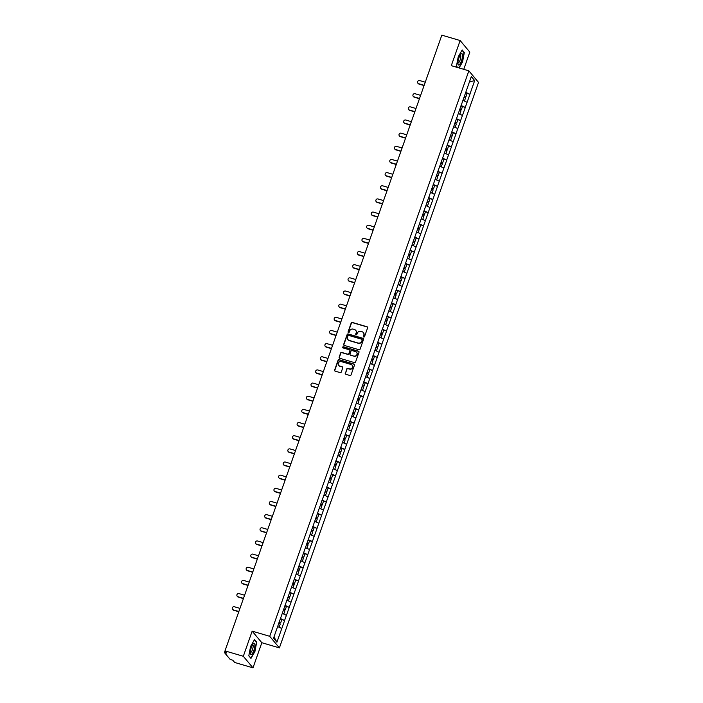 <?xml version="1.0" encoding="UTF-8"?>
<svg xmlns="http://www.w3.org/2000/svg" width="703" height="703" viewBox="0 0 703 703"><rect width="100%" height="100%" fill="white"/><g stroke="black" fill="none" stroke-linecap="round" stroke-linejoin="round"><path stroke-width="1.05" d="M363.732 337.045A0.624 0.589 -39.9 0 0 364.514 336.64L367.607 327.844A0.888 0.844 -39.9 0 0 367.08 326.772L352.308 322.431A0.888 0.844 -39.9 0 0 351.192 323.02L348.099 331.807A0.624 0.589 -39.9 0 0 348.468 332.554A0.624 0.589 -39.9 0 0 349.242 332.15L349.646 331.008A2.856 2.689 -39.9 0 1 353.205 329.136L354.435 329.496A2.856 2.689 -39.9 0 1 356.131 332.914L355.727 334.057A0.624 0.589 -39.9 0 0 356.096 334.804A0.624 0.589 -39.9 0 0 356.878 334.391L357.282 333.257A2.856 2.689 -39.9 0 1 360.841 331.377L362.071 331.737A2.856 2.689 -39.9 0 1 363.767 335.164L363.363 336.298A0.624 0.589 -39.9 0 0 363.732 337.045M345.252 373.196A0.888 0.844 -39.9 0 0 345.779 374.268L349.927 375.481A0.888 0.844 -39.9 0 0 351.043 374.901L354.479 365.129A0.888 0.844 -39.9 0 0 353.952 364.057L339.171 359.716A0.888 0.844 -39.9 0 0 338.064 360.305L334.619 370.068A0.888 0.844 -39.9 0 0 335.146 371.14L340.155 372.608A0.888 0.844 -39.9 0 0 341.271 372.028L342.739 367.845A0.888 0.844 -39.9 0 0 342.212 366.773L339.734 366.043A2.381 2.25 -39.9 0 1 338.618 362.599A2.381 2.25 -39.9 0 1 341.289 361.614L351.017 364.479A2.381 2.25 -39.9 0 1 352.133 367.924A2.381 2.25 -39.9 0 1 349.461 368.908L347.836 368.434A0.888 0.844 -39.9 0 0 346.728 369.013L345.445 373.425A0.888 0.844 -39.9 0 0 345.498 374.119M252.157 631.145L243.308 656.277L224.995 650.89L441.827 35.15L460.14 40.537L451.291 65.66L468.857 70.827L269.724 636.312L252.157 631.145L261.832 642.718L279.399 647.885L269.724 636.312M358.996 349.743A0.888 0.844 -39.9 0 0 360.103 349.154L363.548 339.391A0.888 0.844 -39.9 0 0 363.012 338.319L348.24 333.978A0.888 0.844 -39.9 0 0 347.124 334.558L343.688 344.329A0.888 0.844 -39.9 0 0 344.215 345.401L358.996 349.743M359.013 352.256L355.569 362.027A0.888 0.844 -39.9 0 1 354.461 362.616L339.681 358.266A0.888 0.844 -39.9 0 1 339.154 357.203L340.63 353.02A0.888 0.844 -39.9 0 1 341.737 352.431L347.73 354.198A0.888 0.844 -39.9 0 0 348.846 353.609L349.822 350.832A0.888 0.844 -39.9 0 0 349.294 349.769L343.055 347.932A0.624 0.589 -39.9 0 1 342.756 347.027A0.624 0.589 -39.9 0 1 343.459 346.772L358.486 351.192A0.888 0.844 -39.9 0 1 359.013 352.256M279.399 647.885L478.532 82.4L468.857 70.827M280.225 618.983L284.627 620.529L280.383 618.517M284.627 620.529L276.92 642.173L273.555 638.139L471.326 76.539L474.692 80.564L469.868 94.272L465.685 92.33M465.527 92.787L469.868 94.272M469.929 94.343L465.237 107.427L461.054 105.485M460.887 105.942L465.237 107.427M465.298 107.497L460.606 120.582L456.423 118.64M456.256 119.097L460.606 120.582M460.667 120.652L455.975 133.737L451.792 131.795M451.625 132.252L455.975 133.737M456.027 133.807L451.344 146.892L447.152 144.95M446.994 145.407L451.344 146.892M451.396 146.953L446.704 160.047L442.521 158.105M442.363 158.562L446.704 160.047M446.765 160.108L442.073 173.202L437.89 171.26M437.732 171.717L442.073 173.202M442.134 173.263L437.442 186.357L433.259 184.414M433.092 184.871L437.442 186.357M437.503 186.418L432.811 199.511L428.628 197.569M428.461 198.026L432.811 199.511M432.872 199.573L428.18 212.657L423.997 210.724M423.83 211.181L428.18 212.657M428.232 212.728L423.549 225.812L419.357 223.879M419.199 224.336L423.549 225.812M423.601 225.883L418.909 238.967L414.726 237.034M414.568 237.491L418.909 238.967M418.97 239.038L414.278 252.122L410.095 250.189M409.937 250.646L414.278 252.122M414.339 252.192L409.647 265.277L405.464 263.344M405.297 263.801L409.647 265.277M409.708 265.347L405.016 278.432L400.833 276.499M400.666 276.956L405.016 278.432M405.077 278.502L400.385 291.587L396.202 289.654M396.035 290.111L400.385 291.587M400.438 291.657L395.754 304.742L391.562 302.808M391.404 303.265L395.754 304.742M395.807 304.812L391.114 317.897L386.931 315.963M386.773 316.42L391.114 317.897M391.176 317.967L386.483 331.051L382.3 329.118M382.142 329.575L386.483 331.051M386.545 331.122L381.852 344.206L377.669 342.273M377.502 342.73L381.852 344.206M381.914 344.277L377.221 357.361L373.038 355.428M372.871 355.885L377.221 357.361M377.283 357.432L372.59 370.516L368.407 368.574M368.24 369.04L372.59 370.516M372.643 370.586L367.959 383.671L363.767 381.729M363.609 382.195L367.959 383.671M368.012 383.741L363.319 396.826L359.136 394.884M358.978 395.35L363.319 396.826M363.381 396.896L358.688 409.981L354.505 408.039M354.338 408.505L358.688 409.981M358.75 410.051L354.057 423.136L349.874 421.194M349.707 421.659L354.057 423.136M354.119 423.206L349.426 436.291L345.243 434.349M345.076 434.814L349.426 436.291M349.479 436.361L344.795 449.445L340.604 447.503M340.445 447.969L344.795 449.445M344.848 449.516L340.164 462.6L335.972 460.658M335.814 461.124L340.164 462.6M340.217 462.671L335.524 475.755L331.341 473.813M332.739 474.991L335.524 475.755M335.586 475.826L330.893 488.91L326.71 486.968M326.544 487.434L330.893 488.91M330.955 488.98L326.262 502.065L322.079 500.123M321.912 500.589L326.262 502.065M326.324 502.135L321.631 515.22L317.448 513.278M317.281 513.744L321.631 515.22M321.684 515.29L317 528.375L312.809 526.433M312.65 526.899L317 528.375M317.053 528.445L312.369 541.53L308.178 539.588M309.575 540.765L312.369 541.53M312.422 541.6L307.729 554.685L303.547 552.743M303.388 553.208L307.729 554.685M307.791 554.755L303.098 567.839L298.916 565.897M298.749 566.363L303.098 567.839M303.16 567.91L298.467 580.994L294.285 579.052M294.118 579.518L298.467 580.994M298.529 581.065L293.836 594.149L289.654 592.207M289.487 592.673L293.836 594.149M293.889 594.22L289.205 607.304L285.014 605.362M286.42 606.54L289.205 607.304M289.258 607.374L284.574 620.459M286.385 615.31L282.272 613.403M291.016 602.155L286.903 600.248M295.647 589L291.534 587.093M300.278 575.854L296.165 573.947M304.909 562.699L300.796 560.792M309.548 549.544L305.427 547.637M314.179 536.389L310.067 534.482M318.811 523.234L314.698 521.327M323.442 510.079L319.329 508.172M328.073 496.924L323.96 495.017M332.704 483.769L328.591 481.863M337.343 470.615L333.222 468.708M341.974 457.46L337.862 455.553M346.605 444.305L342.493 442.398M351.236 431.15L347.124 429.243M355.867 417.995L351.755 416.088M360.498 404.84L356.386 402.933M365.138 391.685L361.017 389.778M369.769 378.53L365.657 376.623M374.4 365.375L370.288 363.469M379.031 352.221L374.919 350.314M383.662 339.066L379.55 337.159M388.293 325.911L384.181 324.004M392.933 312.756L388.812 310.849M397.564 299.601L393.452 297.694M402.195 286.446L398.083 284.539M406.826 273.291L402.714 271.384M411.457 260.136L407.345 258.229M416.088 246.981L411.976 245.075M420.728 233.827L416.607 231.92M425.359 220.672L421.246 218.765M429.99 207.517L425.877 205.61M434.621 194.362L430.508 192.455M439.252 181.207L435.139 179.3M443.883 168.052L439.77 166.145M448.523 154.897L444.401 152.99M453.154 141.742L449.041 139.835M457.785 128.587L453.672 126.681M462.416 115.433L458.303 113.526M467.047 102.278L462.934 100.371M474.692 80.564L469.393 82.031M463.752 69.325L469.815 52.11L460.14 40.537M243.308 656.277L252.983 667.85L234.67 662.463L232.86 660.302L229.978 659.194L224.494 652.639L226.797 653.052L224.995 650.89M252.983 667.85L261.832 642.718M281.745 628.464L277.632 626.558M276.92 642.173L273.994 636.892M459.085 67.954L462.539 61.969L464.323 52.54L462.17 49.966L458.224 56.811L456.432 66.24L457.468 67.479M254.539 639.563L250.593 646.409L248.8 655.837L250.962 658.421L254.908 651.576L256.692 642.147L254.539 639.563M363.574 336.965A0.624 0.589 -39.9 0 1 363.556 336.526L363.961 335.393A2.856 2.689 -39.9 0 0 363.425 332.677M355.788 330.436A2.856 2.689 -39.9 0 1 356.324 333.152L355.92 334.285A0.624 0.589 -39.9 0 0 355.938 334.725M367.564 327.15A0.888 0.844 -39.9 0 0 367.274 327L352.502 322.659A0.888 0.844 -39.9 0 0 351.386 323.248L348.293 332.044A0.624 0.589 -39.9 0 0 348.301 332.484M363.495 338.697A0.888 0.844 -39.9 0 0 363.205 338.547L348.433 334.206A0.888 0.844 -39.9 0 0 347.317 334.795L343.881 344.558A0.888 0.844 -39.9 0 0 343.934 345.252M362.071 339.962A0.624 0.589 -39.9 0 0 361.702 339.215L348.732 335.401A0.624 0.589 -39.9 0 0 347.959 335.814L347.528 337.009A2.856 2.689 -39.9 0 0 349.224 340.428L358.091 343.038A2.856 2.689 -39.9 0 0 361.65 341.157L362.265 340.19A0.624 0.589 -39.9 0 0 362.063 339.523M348.073 339.725A2.856 2.689 -39.9 0 0 349.417 340.665L349.224 340.428M362.265 340.19L361.843 341.394A2.856 2.689 -39.9 0 1 358.284 343.266L349.417 340.665M349.769 350.147A0.888 0.844 -39.9 0 1 350.015 351.069L349.039 353.837A0.888 0.844 -39.9 0 1 347.923 354.426L341.93 352.669A0.888 0.844 -39.9 0 0 340.823 353.249L339.347 357.432A0.888 0.844 -39.9 0 0 339.4 358.117M358.961 351.57A0.888 0.844 -39.9 0 0 358.679 351.421L343.653 347.01A0.624 0.589 -39.9 0 0 342.888 347.853M353.952 356.026A2.381 2.25 -39.9 0 0 356.562 352.282A2.381 2.25 -39.9 0 0 355.507 351.597L352.08 350.586A0.888 0.844 -39.9 0 0 350.973 351.175L349.989 353.943A0.888 0.844 -39.9 0 0 350.525 355.015L354.145 356.254A2.381 2.25 -39.9 0 0 356.649 352.396M350.235 354.866A0.888 0.844 -39.9 0 0 350.718 355.243L350.525 355.015M354.145 356.254L350.718 355.243M352.159 365.279A2.381 2.25 -39.9 0 1 349.655 369.137L348.029 368.662A0.888 0.844 -39.9 0 0 346.922 369.251L345.445 373.425M338.784 365.472A2.381 2.25 -39.9 0 0 339.927 366.281L339.734 366.043M342.695 367.159A0.888 0.844 -39.9 0 0 342.405 367.01L339.927 366.281M354.426 364.444A0.888 0.844 -39.9 0 0 354.145 364.295L339.364 359.945A0.888 0.844 -39.9 0 0 338.257 360.534L334.813 370.305A0.888 0.844 -39.9 0 0 334.865 370.991M463.76 52.382L464.323 52.54M256.129 641.98L256.692 642.147M418.619 83.692L418.909 84.044A1.678 1.582 140.1 0 1 418.171 83.56L417.881 83.209A1.678 1.582 -39.9 0 0 418.619 83.692L424.155 85.327M425.253 82.207L419.717 80.573A1.678 1.582 -39.9 0 0 417.881 83.209M464.375 96.039L465.94 96.75L467.082 93.499M464.288 96.293L465.94 96.75M463.998 97.137L465.553 97.84L464.419 101.065M418.909 84.044L424.076 85.564M413.988 96.847L414.278 97.199A1.678 1.582 140.1 0 1 413.54 96.715L413.25 96.364A1.678 1.582 -39.9 0 0 413.988 96.847L419.524 98.482M420.622 95.362L415.086 93.727A1.678 1.582 -39.9 0 0 413.25 96.364M459.744 109.193L461.309 109.905L462.451 106.654M459.657 109.448L461.309 109.905M459.358 110.292L460.922 110.995L459.788 114.22M414.278 97.199L419.445 98.719M409.357 110.002L409.647 110.353A1.678 1.582 140.1 0 1 408.9 109.87L408.61 109.519A1.678 1.582 -39.9 0 0 409.357 110.002L414.893 111.636M415.991 108.517L410.455 106.882A1.678 1.582 -39.9 0 0 408.61 109.519M455.113 122.348L456.678 123.06L457.82 119.809M455.026 122.603L456.678 123.06M454.727 123.447L456.291 124.15L455.157 127.375M409.647 110.353L414.814 111.874M404.717 123.157L405.016 123.508A1.678 1.582 140.1 0 1 404.269 123.025L403.979 122.674A1.678 1.582 -39.9 0 0 404.717 123.157L410.262 124.791M411.36 121.672L405.824 120.037A1.678 1.582 -39.9 0 0 403.979 122.674M450.482 135.503L452.047 136.206L453.189 132.964M450.395 135.758L452.047 136.206M450.096 136.602L451.66 137.305L450.526 140.53M405.016 123.508L410.174 125.029M400.086 136.312L400.376 136.663A1.678 1.582 140.1 0 1 399.638 136.18L399.348 135.828A1.678 1.582 -39.9 0 0 400.086 136.312L405.631 137.946M406.729 134.827L401.185 133.192A1.678 1.582 -39.9 0 0 399.348 135.828M445.851 148.658L447.407 149.361L448.558 146.119M445.764 148.913L447.407 149.361M445.465 149.757L447.029 150.46L445.895 153.685M400.376 136.663L405.543 138.183M395.455 149.467L395.745 149.818A1.678 1.582 140.1 0 1 395.007 149.335L394.717 148.983A1.678 1.582 -39.9 0 0 395.455 149.467L401 151.101M402.098 147.982L396.554 146.347A1.678 1.582 -39.9 0 0 394.717 148.983M441.22 161.813L442.776 162.516L443.918 159.273M441.124 162.068L442.776 162.516M440.834 162.911L442.389 163.614L441.256 166.839M395.745 149.818L400.912 151.338M459.164 64.843A5.905 1.661 106.4 0 0 462.266 57.91A5.905 1.661 106.4 0 0 461.256 53.841A5.905 1.661 106.4 0 0 460.834 54.228A5.905 1.661 106.4 0 0 457.969 63.991A5.905 1.661 106.4 0 0 459.164 64.843M457.917 62.822A4.042 1.134 106.4 0 0 458.084 62.927A4.042 1.134 106.4 0 0 458.505 62.813A4.042 1.134 106.4 0 0 460.491 58.718A4.042 1.134 106.4 0 0 460.36 55.177A4.042 1.134 106.4 0 0 460.157 55.177M457.697 67.55L456.467 66.073M461.994 50.265L464.033 52.707L462.302 61.846L458.822 67.875M251.533 654.44A5.905 1.661 106.4 0 0 254.635 647.507A5.905 1.661 106.4 0 0 253.625 643.447A5.905 1.661 106.4 0 0 253.212 643.825A5.905 1.661 106.4 0 0 250.338 653.588A5.905 1.661 106.4 0 0 251.533 654.44M250.286 652.419A4.042 1.134 106.4 0 0 250.453 652.533A4.042 1.134 106.4 0 0 250.874 652.419A4.042 1.134 106.4 0 0 252.86 648.315A4.042 1.134 106.4 0 0 252.729 644.774A4.042 1.134 106.4 0 0 252.526 644.774M254.363 639.871L256.402 642.305L254.671 651.444L250.848 658.078L248.836 655.671M390.824 162.621L391.114 162.973A1.678 1.582 140.1 0 1 390.376 162.49L390.086 162.138A1.678 1.582 -39.9 0 0 390.824 162.621L396.36 164.256M397.459 161.136L391.923 159.502A1.678 1.582 -39.9 0 0 390.086 162.138M436.581 174.968L438.145 175.671L439.287 172.428M436.493 175.223L438.145 175.671M436.203 176.066L437.758 176.769L436.625 179.994M391.114 162.973L396.281 164.493M386.193 175.776L386.483 176.128A1.678 1.582 140.1 0 1 385.745 175.645L385.455 175.293A1.678 1.582 -39.9 0 0 386.193 175.776L391.729 177.411M392.828 174.282L387.291 172.657A1.678 1.582 -39.9 0 0 385.455 175.293M431.95 188.123L433.514 188.826L434.656 185.583M431.862 188.378L433.514 188.826M431.563 189.221L433.127 189.924L431.994 193.149M386.483 176.128L391.65 177.648M381.562 188.931L381.852 189.283A1.678 1.582 140.1 0 1 381.105 188.799L380.815 188.448A1.678 1.582 -39.9 0 0 381.562 188.931L387.098 190.566M388.197 187.437L382.66 185.812A1.678 1.582 -39.9 0 0 380.815 188.448M427.319 201.278L428.883 201.981L430.025 198.738M427.231 201.533L428.883 201.981M426.932 202.376L428.496 203.079L427.362 206.295M381.852 189.283L387.019 190.803M376.922 202.086L377.221 202.438A1.678 1.582 140.1 0 1 376.474 201.954L376.184 201.603A1.678 1.582 -39.9 0 0 376.922 202.086L382.467 203.712M383.566 200.592L378.029 198.967A1.678 1.582 -39.9 0 0 376.184 201.603M422.688 214.433L424.252 215.136L425.394 211.893M422.6 214.687L424.252 215.136M422.301 215.522L423.865 216.234L422.731 219.45M377.221 202.438L382.379 203.958M372.291 215.241L372.581 215.593A1.678 1.582 140.1 0 1 371.843 215.109L371.553 214.758A1.678 1.582 -39.9 0 0 372.291 215.241L377.836 216.867M378.935 213.747L373.39 212.121A1.678 1.582 -39.9 0 0 371.553 214.758M418.057 227.587L419.612 228.29L420.763 225.048M417.969 227.842L419.612 228.29M417.67 228.677L419.234 229.389L418.092 232.605M372.581 215.593L377.748 217.104M367.66 228.396L367.95 228.747A1.678 1.582 140.1 0 1 367.212 228.264L366.922 227.913A1.678 1.582 -39.9 0 0 367.66 228.396L373.205 230.022M374.304 226.902L368.759 225.276A1.678 1.582 -39.9 0 0 366.922 227.913M413.426 240.742L414.981 241.445L416.123 238.203M413.329 240.997L414.981 241.445M413.039 241.832L414.594 242.544L413.461 245.76M367.95 228.747L373.117 230.259M363.029 241.551L363.319 241.902A1.678 1.582 140.1 0 1 362.581 241.419L362.291 241.067A1.678 1.582 -39.9 0 0 363.029 241.551L368.565 243.176M369.664 240.057L364.128 238.431A1.678 1.582 -39.9 0 0 362.291 241.067M408.786 253.897L410.35 254.6L411.492 251.358M408.698 254.152L410.35 254.6M408.399 254.987L409.963 255.699L408.83 258.915M363.319 241.902L368.486 243.414M358.398 254.706L358.688 255.057A1.678 1.582 140.1 0 1 357.95 254.574L357.66 254.222A1.678 1.582 -39.9 0 0 358.398 254.706L363.934 256.331M365.033 253.212L359.497 251.586A1.678 1.582 -39.9 0 0 357.66 254.222M404.155 267.052L405.719 267.755L406.861 264.513M404.067 267.307L405.719 267.755M403.768 268.142L405.332 268.854L404.199 272.07M358.688 255.057L363.855 256.569M353.767 267.861L354.057 268.212A1.678 1.582 140.1 0 1 353.31 267.729L353.02 267.377A1.678 1.582 -39.9 0 0 353.767 267.861L359.303 269.486M360.402 266.367L354.866 264.741A1.678 1.582 -39.9 0 0 353.02 267.377M399.524 280.207L401.088 280.91L402.23 277.667M399.436 280.462L401.088 280.91M399.137 281.297L400.701 282.008L399.568 285.225M354.057 268.212L359.224 269.724M349.127 281.015L349.417 281.367A1.678 1.582 140.1 0 1 348.679 280.884L348.389 280.532A1.678 1.582 -39.9 0 0 349.127 281.015L354.672 282.641M355.771 279.522L350.235 277.896A1.678 1.582 -39.9 0 0 348.389 280.532M394.893 293.362L396.457 294.065L397.599 290.822M394.805 293.608L396.457 294.065M394.506 294.452L396.07 295.163L394.937 298.38M349.417 281.367L354.584 282.878M344.496 294.17L344.786 294.522A1.678 1.582 140.1 0 1 344.048 294.039L343.758 293.687A1.678 1.582 -39.9 0 0 344.496 294.17L350.041 295.796M351.14 292.676L345.595 291.051A1.678 1.582 -39.9 0 0 343.758 293.687M390.262 306.517L391.817 307.22L392.968 303.977M390.174 306.763L391.817 307.22M389.875 307.606L391.43 308.318L390.297 311.534M344.786 294.522L349.953 296.033M339.865 307.325L340.155 307.677A1.678 1.582 140.1 0 1 339.417 307.193L339.127 306.842A1.678 1.582 -39.9 0 0 339.865 307.325L345.41 308.951M346.509 305.831L340.964 304.206A1.678 1.582 -39.9 0 0 339.127 306.842M385.631 319.672L387.186 320.375L388.328 317.132M385.534 319.918L387.186 320.375M385.244 320.761L386.799 321.473L385.666 324.689M340.155 307.677L345.322 309.188M335.234 320.48L335.524 320.832A1.678 1.582 140.1 0 1 334.786 320.348L334.496 319.997A1.678 1.582 -39.9 0 0 335.234 320.48L340.77 322.106M341.869 318.986L336.333 317.361A1.678 1.582 -39.9 0 0 334.496 319.997M380.991 332.827L382.555 333.53L383.697 330.287M380.903 333.073L382.555 333.53M380.604 333.916L382.168 334.628L381.035 337.844M335.524 320.832L340.691 322.343M330.603 333.635L330.893 333.978A1.678 1.582 140.1 0 1 330.155 333.503L329.865 333.152A1.678 1.582 -39.9 0 0 330.603 333.635L336.139 335.261M337.238 332.141L331.702 330.515A1.678 1.582 -39.9 0 0 329.865 333.152M376.36 345.981L377.924 346.684L379.066 343.442M376.272 346.228L377.924 346.684M375.973 347.071L377.537 347.783L376.404 350.999M330.893 333.978L336.06 335.498M325.972 346.79L326.262 347.133A1.678 1.582 140.1 0 1 325.515 346.658L325.225 346.307A1.678 1.582 -39.9 0 0 325.972 346.79L331.508 348.416M332.607 345.296L327.071 343.67A1.678 1.582 -39.9 0 0 325.225 346.307M371.729 359.136L373.293 359.839L374.435 356.597M371.641 359.382L373.293 359.839M371.342 360.226L372.906 360.938L371.773 364.154M326.262 347.133L331.429 348.653M321.333 359.945L321.623 360.288A1.678 1.582 140.1 0 1 320.884 359.813L320.594 359.461A1.678 1.582 -39.9 0 0 321.333 359.945L326.877 361.57M327.976 358.451L322.431 356.825A1.678 1.582 -39.9 0 0 320.594 359.461M367.098 372.282L368.662 372.994L369.804 369.752M367.01 372.537L368.662 372.994M366.711 373.381L368.275 374.093L367.142 377.309M321.623 360.288L326.79 361.808M316.702 373.1L316.991 373.442A1.678 1.582 140.1 0 1 316.253 372.968L315.963 372.616A1.678 1.582 -39.9 0 0 316.702 373.1L322.246 374.725M323.345 371.606L317.8 369.98A1.678 1.582 -39.9 0 0 315.963 372.616M362.467 385.437L364.022 386.149L365.173 382.907M362.379 385.692L364.022 386.149M362.08 386.536L363.636 387.248L362.502 390.464M316.991 373.442L322.159 374.963M312.07 386.255L312.36 386.597A1.678 1.582 140.1 0 1 311.622 386.123L311.332 385.771A1.678 1.582 -39.9 0 0 312.07 386.255L317.615 387.88M318.714 384.761L313.169 383.135A1.678 1.582 -39.9 0 0 311.332 385.771M357.836 398.592L359.391 399.304L360.534 396.061M357.739 398.847L359.391 399.304M357.449 399.691L359.005 400.402L357.871 403.619M312.36 386.597L317.528 388.118M307.439 399.409L307.729 399.752A1.678 1.582 140.1 0 1 306.991 399.269L306.701 398.926A1.678 1.582 -39.9 0 0 307.439 399.409L312.976 401.035M314.074 397.916L308.538 396.29A1.678 1.582 -39.9 0 0 306.701 398.926M353.196 411.747L354.76 412.459L355.903 409.216M353.108 412.002L354.76 412.459M352.809 412.846L354.374 413.557L353.24 416.774M307.729 399.752L312.897 401.272M302.808 412.564L303.098 412.907A1.678 1.582 140.1 0 1 302.36 412.424L302.07 412.081A1.678 1.582 -39.9 0 0 302.808 412.564L308.345 414.19M309.443 411.07L303.907 409.445A1.678 1.582 -39.9 0 0 302.07 412.081M348.565 424.902L350.129 425.614L351.272 422.371M348.477 425.157L350.129 425.614M348.178 426L349.743 426.712L348.609 429.928M303.098 412.907L308.266 414.427M298.177 425.719L298.467 426.062A1.678 1.582 140.1 0 1 297.721 425.579L297.431 425.236A1.678 1.582 -39.9 0 0 298.177 425.719L303.714 427.345M304.812 424.225L299.276 422.6A1.678 1.582 -39.9 0 0 297.431 425.236M343.934 438.057L345.498 438.769L346.641 435.526M343.846 438.312L345.498 438.769M343.547 439.155L345.111 439.867L343.978 443.083M298.467 426.062L303.634 427.582M293.538 438.874L293.828 439.217A1.678 1.582 140.1 0 1 293.089 438.734L292.8 438.391A1.678 1.582 -39.9 0 0 293.538 438.874L299.083 440.5M300.181 437.38L294.636 435.755A1.678 1.582 -39.9 0 0 292.8 438.391M339.303 451.212L340.867 451.924L342.01 448.681M339.215 451.467L340.867 451.924M338.916 452.31L340.48 453.022L339.347 456.238M293.828 439.217L298.995 440.737M288.907 452.029L289.197 452.372A1.678 1.582 140.1 0 1 288.458 451.888L288.168 451.546A1.678 1.582 -39.9 0 0 288.907 452.029L294.452 453.655M295.55 450.535L290.005 448.909A1.678 1.582 -39.9 0 0 288.168 451.546M334.672 464.367L336.227 465.078L337.37 461.836M334.584 464.621L336.227 465.078M334.285 465.465L335.841 466.177L334.707 469.393M289.197 452.372L294.364 453.892M284.276 465.184L284.566 465.527A1.678 1.582 140.1 0 1 283.827 465.043L283.537 464.701A1.678 1.582 -39.9 0 0 284.276 465.184L289.821 466.81M290.919 463.69L285.374 462.064A1.678 1.582 -39.9 0 0 283.537 464.701M330.041 477.522L331.596 478.233L332.739 474.982L331.183 474.279M329.944 477.776L331.596 478.233M329.654 478.62L331.21 479.332L330.076 482.548M284.566 465.527L289.733 467.047M279.645 478.339L279.935 478.681A1.678 1.582 140.1 0 1 279.196 478.198L278.906 477.855A1.678 1.582 -39.9 0 0 279.645 478.339L285.181 479.964M286.279 476.845L280.743 475.219A1.678 1.582 -39.9 0 0 278.906 477.855M325.401 490.676L326.965 491.388L328.108 488.137M325.313 490.931L326.965 491.388M325.014 491.775L326.579 492.487L325.445 495.703M279.935 478.681L285.102 480.202M275.014 491.494L275.304 491.836A1.678 1.582 140.1 0 1 274.565 491.353L274.275 491.01A1.678 1.582 -39.9 0 0 275.014 491.494L280.55 493.119M281.648 490L276.112 488.374A1.678 1.582 -39.9 0 0 274.275 491.01M320.77 503.831L322.334 504.543L323.477 501.292M320.682 504.086L322.334 504.543M320.383 504.93L321.948 505.642L320.814 508.858M275.304 491.836L280.471 493.357M270.383 504.649L270.673 504.991A1.678 1.582 140.1 0 1 269.926 504.508L269.636 504.165A1.678 1.582 -39.9 0 0 270.383 504.649L275.919 506.274M277.017 503.155L271.481 501.529A1.678 1.582 -39.9 0 0 269.636 504.165M316.139 516.986L317.703 517.698L318.846 514.447M316.051 517.241L317.703 517.698M315.752 518.085L317.317 518.796L316.183 522.013M270.673 504.991L275.831 506.512M265.743 517.803L266.033 518.146A1.678 1.582 140.1 0 1 265.295 517.663L265.005 517.32A1.678 1.582 -39.9 0 0 265.743 517.803L271.288 519.429M272.386 516.31L266.841 514.684A1.678 1.582 -39.9 0 0 265.005 517.32M311.508 530.141L313.072 530.853L314.215 527.601M311.42 530.396L313.072 530.853M311.121 531.24L312.686 531.951L311.552 535.168M266.033 518.146L271.2 519.666M261.112 530.958L261.402 531.301A1.678 1.582 140.1 0 1 260.664 530.818L260.374 530.475A1.678 1.582 -39.9 0 0 261.112 530.958L266.657 532.584M267.755 529.464L262.21 527.839A1.678 1.582 -39.9 0 0 260.374 530.475M306.877 543.296L308.432 544.008L309.575 540.756L308.019 540.053M306.789 543.551L308.432 544.008M306.49 544.394L308.046 545.106L306.912 548.322M261.402 531.301L266.569 532.821M256.481 544.113L256.771 544.456A1.678 1.582 140.1 0 1 256.033 543.973L255.743 543.63A1.678 1.582 -39.9 0 0 256.481 544.113L262.017 545.739M263.124 542.619L257.579 540.994A1.678 1.582 -39.9 0 0 255.743 543.63M302.246 556.451L303.801 557.163L304.944 553.911M302.149 556.706L303.801 557.163M301.859 557.549L303.415 558.261L302.281 561.477M256.771 544.456L261.938 545.976M251.85 557.268L252.14 557.611A1.678 1.582 140.1 0 1 251.402 557.128L251.112 556.785A1.678 1.582 -39.9 0 0 251.85 557.268L257.386 558.894M258.484 555.774L252.948 554.149A1.678 1.582 -39.9 0 0 251.112 556.785M297.606 569.606L299.17 570.318L300.313 567.066M297.518 569.861L299.17 570.318M297.22 570.704L298.784 571.416L297.65 574.632M252.14 557.611L257.307 559.131M247.219 570.423L247.509 570.766A1.678 1.582 140.1 0 1 246.771 570.282L246.481 569.94A1.678 1.582 -39.9 0 0 247.219 570.423L252.755 572.049M253.853 568.929L248.317 567.303A1.678 1.582 -39.9 0 0 246.481 569.94M292.975 582.761L294.539 583.472L295.682 580.221M292.887 583.015L294.539 583.472M292.589 583.859L294.153 584.571L293.019 587.787M247.509 570.766L252.676 572.286M242.588 583.578L242.878 583.921A1.678 1.582 140.1 0 1 242.131 583.437L241.841 583.095A1.678 1.582 -39.9 0 0 242.588 583.578L248.124 585.204M249.222 582.084L243.686 580.458A1.678 1.582 -39.9 0 0 241.841 583.095M288.344 595.916L289.908 596.627L291.051 593.376M288.256 596.17L289.908 596.627M287.958 597.014L289.522 597.717L288.388 600.942M242.878 583.921L248.036 585.441M237.948 596.733L238.238 597.075A1.678 1.582 140.1 0 1 237.5 596.592L237.21 596.249A1.678 1.582 -39.9 0 0 237.948 596.733L243.493 598.358M244.591 595.239L239.046 593.604A1.678 1.582 -39.9 0 0 237.21 596.249M283.713 609.07L285.277 609.782L286.42 606.531L284.856 605.828M283.625 609.325L285.277 609.782M283.327 610.169L284.891 610.872L283.757 614.097M238.238 597.075L243.405 598.596M233.317 609.888L233.607 610.23A1.678 1.582 140.1 0 1 232.869 609.747L232.579 609.404A1.678 1.582 -39.9 0 0 233.317 609.888L238.862 611.513M239.96 608.394L234.415 606.759A1.678 1.582 -39.9 0 0 232.579 609.404M279.082 622.225L280.638 622.937L281.78 619.686M278.994 622.48L280.638 622.937M278.696 623.324L280.251 624.027L279.117 627.252M233.607 610.23L238.774 611.751M225.76 651.813L225.461 652.665M225.039 650.943L224.468 652.56"/></g></svg>
